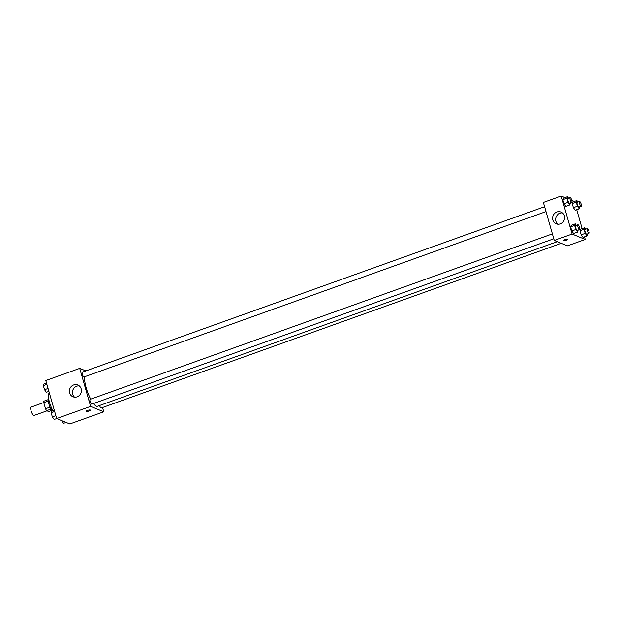 <?xml version="1.0" encoding="UTF-8"?>
<svg xmlns="http://www.w3.org/2000/svg" width="620" height="620" viewBox="0 0 620 620"><rect width="100%" height="100%" fill="white"/><g stroke="black" fill="none" stroke-linecap="round" stroke-linejoin="round"><path stroke-width="0.93" d="M43.78 402.543L31 407.123A4.441 1.186 70.3 0 0 31.209 411.2A4.441 1.186 70.3 0 0 33.689 415.454A4.441 1.186 70.3 0 0 33.992 415.478L46.98 410.828M50.05 407.107L45.531 408.727L43.788 402.636A6.03 1.612 70.3 0 1 43.888 401.171L48.282 399.598M52.119 410.324L48.717 411.541L46.608 410.673A6.03 1.612 70.3 0 1 45.531 408.727M51.103 409.068L46.608 410.673M52.948 410.704A6.34 1.697 -109.7 0 1 49.306 405.279A6.34 1.697 -109.7 0 1 48.678 398.784M48.275 401.032L43.788 402.636M49.399 393.127L49.36 393.142A11.416 3.054 70.3 0 0 48.864 399.776A11.416 3.054 70.3 0 0 52.994 410.789M102.54 407.518L103.765 411.796L69.828 423.94L56.684 418.539L45.787 380.533L79.724 368.388L85.855 370.915M69.626 392.956A6.363 5.96 112.4 0 1 71.416 386.353A6.363 5.96 112.4 0 1 77.818 385.005A6.363 5.96 112.4 0 1 80.902 393.158A6.363 5.96 112.4 0 1 72.974 396.769A6.363 5.96 112.4 0 1 69.626 392.956M103.765 411.796L90.621 406.387L54.157 419.446L52.336 416.88L51.158 412.773L51.793 411.223L54.328 410.316M90.621 406.387L79.724 368.388M79.252 385.865A6.363 5.96 -67.6 0 0 72.68 394.212A6.363 5.96 -67.6 0 0 74.594 397.172M86.102 411.331A2.216 0.504 164 0 0 88.955 411.014A2.216 0.504 -16 0 1 86.102 411.331A2.216 0.504 -16 0 1 88.102 410.239A2.216 0.504 -16 0 1 90.373 410.107A2.216 0.504 -16 0 1 88.955 411.014A2.216 0.504 164 0 0 90.373 410.107M90.264 399.365A2.534 0.682 70.3 0 0 90.086 399.357A2.534 0.682 70.3 0 0 90.303 401.969A2.534 0.682 70.3 0 0 91.799 404.132L553.792 238.778M99.588 405.496A2.534 0.682 70.3 0 0 101.021 407.983A2.534 0.682 70.3 0 0 101.192 407.999L561.278 243.327M544.6 206.716L82.297 372.186A2.534 0.682 70.3 0 0 82.413 374.519A2.534 0.682 70.3 0 0 83.832 376.952A2.534 0.682 70.3 0 0 84.01 376.96L546.003 211.606M93.465 403.535A17.143 4.588 70.3 0 0 96.348 406.146A17.143 4.588 70.3 0 0 97.526 406.232L557.279 241.676M84.599 376.751A17.143 4.588 70.3 0 0 90.698 399.14M584.497 236.856L585.241 239.467L567.409 245.846L554.264 240.436L543.368 202.438L561.201 196.059L564.944 197.594M582.134 228.625L576.701 209.684M571.237 225.3L570.601 226.85L571.779 230.965L573.601 233.523L571.779 230.965L570.601 226.85L571.237 225.3L575.267 223.859L576.313 225.324M563.448 198.129L562.805 199.679L563.991 203.794L565.812 206.359L563.991 203.794L562.805 199.679L563.448 198.129L567.478 196.687L568.517 198.16M572.849 201.996L572.206 203.546L573.384 207.661L575.205 210.219L573.384 207.661L572.206 203.546L572.849 201.996L576.871 200.554L577.918 202.019M585.241 239.467L572.097 234.058L561.201 196.059M571.811 200.423L574.337 201.461M582.994 237.39L581.173 234.825L582.994 237.39L587.024 235.949L585.202 233.383L584.025 229.276L584.668 227.726L585.706 229.191M579.995 230.718L581.173 234.825L579.995 230.718L580.638 229.167L579.995 230.718L584.025 229.276M560.31 223.897A6.363 5.96 112.4 0 1 556.179 223.82A6.363 5.96 112.4 0 1 553.087 215.675A6.363 5.96 112.4 0 1 561.023 212.056A6.363 5.96 112.4 0 1 564.603 218.046A6.363 5.96 112.4 0 1 560.31 223.897M572.097 234.058L554.264 240.436M567.703 239.103A2.216 0.504 -16 0 1 567.819 239.219A2.216 0.504 -16 0 1 565.827 240.312A2.216 0.504 -16 0 1 563.557 240.436A2.216 0.504 -16 0 1 565.254 239.436A2.216 0.504 -16 0 1 567.703 239.103M562.448 212.916A6.363 5.96 -67.6 0 0 556.148 216.93A6.363 5.96 -67.6 0 0 557.798 224.223M563.557 240.436A2.216 0.504 164 0 0 565.827 240.304A2.216 0.504 164 0 0 567.819 239.212M578.135 230.059L577.623 232.081L575.802 229.524L574.624 225.409L575.267 223.859M577.894 224.758L575.593 225.579A2.534 0.682 70.3 0 0 575.709 227.912A2.534 0.682 70.3 0 0 577.127 230.346A2.534 0.682 70.3 0 0 577.305 230.361L579.599 229.532A2.534 0.682 70.3 0 0 579.39 226.92A2.534 0.682 70.3 0 0 577.894 224.758A2.534 0.682 70.3 0 0 578.011 227.09A2.534 0.682 70.3 0 0 579.429 229.524A2.534 0.682 70.3 0 0 579.599 229.532M577.623 232.081L573.601 233.523M575.802 229.524L571.779 230.965M574.624 225.409L570.601 226.85M570.346 202.895L569.834 204.918L568.013 202.353L566.835 198.237L567.478 196.687M570.106 197.586L567.804 198.415A2.534 0.682 70.3 0 0 567.92 200.748A2.534 0.682 70.3 0 0 569.338 203.174A2.534 0.682 70.3 0 0 569.509 203.19L571.811 202.368A2.534 0.682 70.3 0 0 571.593 199.749A2.534 0.682 70.3 0 0 570.106 197.586A2.534 0.682 70.3 0 0 570.222 199.919A2.534 0.682 70.3 0 0 571.64 202.353A2.534 0.682 70.3 0 0 571.811 202.368M569.834 204.918L565.812 206.359M568.013 202.353L563.991 203.794M566.835 198.237L562.805 199.679M587.528 233.926L587.024 235.949M587.287 228.625L584.993 229.447A2.534 0.682 70.3 0 0 585.11 231.779A2.534 0.682 70.3 0 0 586.528 234.213A2.534 0.682 70.3 0 0 586.698 234.228L589 233.399A2.534 0.682 70.3 0 0 588.783 230.787A2.534 0.682 70.3 0 0 587.287 228.625A2.534 0.682 70.3 0 0 587.411 230.958A2.534 0.682 70.3 0 0 588.829 233.391A2.534 0.682 70.3 0 0 589 233.399M584.668 227.726L580.638 229.167M585.202 233.383L581.173 234.825M579.739 206.754L579.235 208.777L577.414 206.22L576.228 202.104L576.871 200.554M579.499 201.453L577.197 202.283A2.534 0.682 70.3 0 0 577.321 204.615A2.534 0.682 70.3 0 0 578.731 207.041A2.534 0.682 70.3 0 0 578.909 207.057L581.211 206.235A2.534 0.682 70.3 0 0 580.994 203.616A2.534 0.682 70.3 0 0 579.499 201.453A2.534 0.682 70.3 0 0 579.622 203.786A2.534 0.682 70.3 0 0 581.033 206.22A2.534 0.682 70.3 0 0 581.211 206.235M579.235 208.777L575.205 210.219M577.414 206.22L573.384 207.661M576.228 202.104L572.206 203.546M55.847 415.625L52.336 416.88M54.669 411.51L51.158 412.773M48.895 391.375L46.368 392.274L44.547 389.716L43.361 385.601L44.005 384.051L46.531 383.144M48.058 388.453L44.547 389.716M46.88 384.338L43.361 385.601M66.084 422.406L63.55 423.313L61.69 420.593M90.086 399.357L552.389 233.887"/></g></svg>
